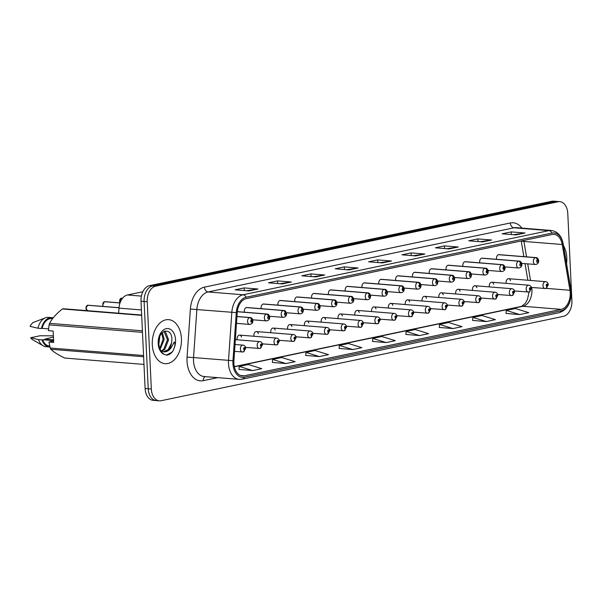 <?xml version="1.0" encoding="UTF-8"?>
<svg xmlns="http://www.w3.org/2000/svg" width="602" height="602" viewBox="0 0 602 602"><rect width="100%" height="100%" fill="white"/><g stroke="black" fill="none" stroke-linecap="round" stroke-linejoin="round"><path stroke-width="0.9" d="M481.66 258.213L518.57 261.178A2.303 1.686 74.6 0 1 520.467 263.578A1.151 0.76 94.6 0 0 519.797 264.865A1.151 0.76 94.6 0 0 520.61 265.843A1.151 0.76 94.6 0 0 521.309 264.549A1.151 0.76 94.6 0 0 520.534 263.563A2.303 1.708 -98.2 0 0 518.766 261.14A3.446 2.273 -85.4 0 1 519.105 261.125L482.194 258.16A3.446 2.273 94.6 0 0 479.643 262.073A3.446 2.273 94.6 0 0 479.741 262.841M464.849 261.742L501.759 264.707A2.303 1.686 74.6 0 1 503.656 267.1A1.151 0.76 94.6 0 0 502.986 268.387A1.151 0.76 94.6 0 0 503.799 269.365A1.151 0.76 94.6 0 0 504.499 268.071A1.151 0.76 94.6 0 0 503.723 267.085A2.303 1.708 -98.2 0 0 501.955 264.662A3.446 2.273 -85.4 0 1 502.294 264.654L465.384 261.689A3.446 2.273 94.6 0 0 462.833 265.602A3.446 2.273 94.6 0 0 462.93 266.37M448.038 265.264L484.949 268.229A2.303 1.686 74.6 0 1 486.845 270.629A1.151 0.76 94.6 0 0 486.175 271.916A1.151 0.76 94.6 0 0 486.988 272.894A1.151 0.76 94.6 0 0 487.688 271.6A1.151 0.76 94.6 0 0 486.913 270.614A2.303 1.708 -98.2 0 0 485.144 268.191A3.446 2.273 -85.4 0 1 485.483 268.183L448.573 265.211A3.446 2.273 94.6 0 0 446.022 269.132A3.446 2.273 94.6 0 0 446.12 269.892M431.228 268.793L468.138 271.758A2.303 1.686 74.6 0 1 470.034 274.151A1.151 0.76 94.6 0 0 469.364 275.445A1.151 0.76 94.6 0 0 470.177 276.416A1.151 0.76 94.6 0 0 470.877 275.122A1.151 0.76 94.6 0 0 470.102 274.143A2.303 1.708 -98.2 0 0 468.333 271.72A3.446 2.273 -85.4 0 1 468.672 271.705L431.762 268.74A3.446 2.273 94.6 0 0 429.211 272.653A3.446 2.273 94.6 0 0 429.309 273.421M414.417 272.315L451.327 275.287A2.303 1.686 74.6 0 1 453.223 277.68A1.151 0.76 94.6 0 0 452.553 278.967A1.151 0.76 94.6 0 0 453.366 279.945A1.151 0.76 94.6 0 0 454.066 278.651A1.151 0.76 94.6 0 0 453.291 277.665A2.303 1.708 -98.2 0 0 451.523 275.242A3.446 2.273 -85.4 0 1 451.861 275.234L414.951 272.262A3.446 2.273 94.6 0 0 412.4 276.183A3.446 2.273 94.6 0 0 412.498 276.943M397.606 275.844L434.516 278.809A2.303 1.686 74.6 0 1 436.412 281.209A1.151 0.76 94.6 0 0 435.743 282.496A1.151 0.76 94.6 0 0 436.555 283.474A1.151 0.76 94.6 0 0 437.255 282.172A1.151 0.76 94.6 0 0 436.48 281.194A2.303 1.708 -98.2 0 0 434.712 278.771A3.446 2.273 -85.4 0 1 435.05 278.756L398.14 275.791A3.446 2.273 94.6 0 0 395.589 279.704A3.446 2.273 94.6 0 0 395.687 280.472M380.795 279.366L417.705 282.338A2.303 1.686 74.6 0 1 419.602 284.731A1.151 0.76 94.6 0 0 418.932 286.018A1.151 0.76 94.6 0 0 419.744 286.996A1.151 0.76 94.6 0 0 420.444 285.702A1.151 0.76 94.6 0 0 419.669 284.716A2.303 1.708 -98.2 0 0 417.901 282.293A3.446 2.273 -85.4 0 1 418.239 282.285L381.329 279.313A3.446 2.273 94.6 0 0 378.778 283.233A3.446 2.273 94.6 0 0 378.876 283.993M363.984 282.895L400.894 285.86A2.303 1.686 74.6 0 1 402.791 288.26A1.151 0.76 94.6 0 0 402.121 289.547A1.151 0.76 94.6 0 0 402.934 290.525A1.151 0.76 94.6 0 0 403.633 289.223A1.151 0.76 94.6 0 0 402.858 288.245A2.303 1.708 -98.2 0 0 401.09 285.822A3.446 2.273 -85.4 0 1 401.429 285.807L364.519 282.842A3.446 2.273 94.6 0 0 361.968 286.755A3.446 2.273 94.6 0 0 362.065 287.523M347.173 286.417L384.084 289.389A2.303 1.686 74.6 0 1 385.98 291.782A1.151 0.76 94.6 0 0 385.31 293.069A1.151 0.76 94.6 0 0 386.123 294.047A1.151 0.76 94.6 0 0 386.823 292.753A1.151 0.76 94.6 0 0 386.048 291.767A2.303 1.708 -98.2 0 0 384.279 289.344A3.446 2.273 -85.4 0 1 384.618 289.336L347.708 286.364A3.446 2.273 94.6 0 0 345.157 290.284A3.446 2.273 94.6 0 0 345.255 291.044M330.363 289.946L367.273 292.911A2.303 1.686 74.6 0 1 369.169 295.311A1.151 0.76 94.6 0 0 368.499 296.598A1.151 0.76 94.6 0 0 369.312 297.576A1.151 0.76 94.6 0 0 370.012 296.282A1.151 0.76 94.6 0 0 369.237 295.296A2.303 1.708 -98.2 0 0 367.468 292.873A3.446 2.273 -85.4 0 1 367.807 292.858L330.897 289.893A3.446 2.273 94.6 0 0 328.346 293.806A3.446 2.273 94.6 0 0 328.444 294.574M313.552 293.475L350.462 296.44A2.303 1.686 74.6 0 1 352.358 298.833A1.151 0.76 94.6 0 0 351.688 300.12A1.151 0.76 94.6 0 0 352.501 301.098A1.151 0.76 94.6 0 0 353.201 299.804A1.151 0.76 94.6 0 0 352.426 298.818A2.303 1.708 -98.2 0 0 350.657 296.395A3.446 2.273 -85.4 0 1 350.996 296.387L314.086 293.422A3.446 2.273 94.6 0 0 311.535 297.335A3.446 2.273 94.6 0 0 311.633 298.095M296.741 296.997L333.651 299.962A2.303 1.686 74.6 0 1 335.547 302.362A1.151 0.76 94.6 0 0 334.878 303.649A1.151 0.76 94.6 0 0 335.69 304.627A1.151 0.76 94.6 0 0 336.39 303.333A1.151 0.76 94.6 0 0 335.615 302.347A2.303 1.708 -98.2 0 0 333.847 299.924A3.446 2.273 -85.4 0 1 334.185 299.909L297.275 296.944A3.446 2.273 94.6 0 0 294.724 300.857A3.446 2.273 94.6 0 0 294.822 301.625M279.93 300.526L316.84 303.491A2.303 1.686 74.6 0 1 318.736 305.884A1.151 0.76 94.6 0 0 318.067 307.17A1.151 0.76 94.6 0 0 318.879 308.149A1.151 0.76 94.6 0 0 319.579 306.854A1.151 0.76 94.6 0 0 318.804 305.869A2.303 1.708 -98.2 0 0 317.036 303.446A3.446 2.273 -85.4 0 1 317.374 303.438L280.464 300.473A3.446 2.273 94.6 0 0 277.913 304.386A3.446 2.273 94.6 0 0 278.011 305.154M263.119 304.048L300.029 307.012A2.303 1.686 74.6 0 1 301.926 309.413A1.151 0.76 94.6 0 0 301.256 310.7A1.151 0.76 94.6 0 0 302.069 311.678A1.151 0.76 94.6 0 0 302.768 310.384A1.151 0.76 94.6 0 0 301.993 309.398A2.303 1.708 -98.2 0 0 300.225 306.975A3.446 2.273 -85.4 0 1 300.564 306.967L263.653 303.995A3.446 2.273 94.6 0 0 261.102 307.915A3.446 2.273 94.6 0 0 261.2 308.675M246.308 307.577L283.218 310.542A2.303 1.686 74.6 0 1 285.115 312.935A1.151 0.76 94.6 0 0 284.445 314.229A1.151 0.76 94.6 0 0 285.258 315.2A1.151 0.76 94.6 0 0 285.958 313.905A1.151 0.76 94.6 0 0 285.182 312.927A2.303 1.708 -98.2 0 0 283.414 310.497A3.446 2.273 -85.4 0 1 283.753 310.489L246.843 307.524A3.446 2.273 94.6 0 0 244.292 311.437A3.446 2.273 94.6 0 0 244.389 312.205M498.471 254.691L535.381 257.656A2.303 1.686 74.6 0 1 537.277 260.049A1.151 0.76 94.6 0 0 536.608 261.336A1.151 0.76 94.6 0 0 537.42 262.314A1.151 0.76 94.6 0 0 538.12 261.02A1.151 0.76 94.6 0 0 537.345 260.034A2.303 1.708 -98.2 0 0 535.577 257.611A3.446 2.273 -85.4 0 1 535.915 257.603L499.005 254.638A3.446 2.273 94.6 0 0 496.454 258.551A3.446 2.273 94.6 0 0 496.552 259.312M493.678 284.219A3.446 2.273 94.6 0 0 491.819 282.225A3.446 2.273 94.6 0 0 489.268 286.138A3.446 2.273 94.6 0 0 489.366 286.898M476.867 287.741A3.446 2.273 94.6 0 0 475.008 285.747A3.446 2.273 94.6 0 0 472.457 289.66A3.446 2.273 94.6 0 0 472.555 290.427M460.056 291.27A3.446 2.273 94.6 0 0 458.197 289.276A3.446 2.273 94.6 0 0 455.646 293.189A3.446 2.273 94.6 0 0 455.744 293.957M443.245 294.792A3.446 2.273 94.6 0 0 441.386 292.798A3.446 2.273 94.6 0 0 438.835 296.711A3.446 2.273 94.6 0 0 438.933 297.478M426.434 298.321A3.446 2.273 94.6 0 0 424.576 296.327A3.446 2.273 94.6 0 0 422.025 300.24A3.446 2.273 94.6 0 0 422.122 301.008M409.623 301.843A3.446 2.273 94.6 0 0 407.765 299.849A3.446 2.273 94.6 0 0 405.214 303.769A3.446 2.273 94.6 0 0 405.312 304.529M392.813 305.372A3.446 2.273 94.6 0 0 390.954 303.378A3.446 2.273 94.6 0 0 388.403 307.291A3.446 2.273 94.6 0 0 388.501 308.058M376.002 308.894A3.446 2.273 94.6 0 0 374.143 306.9A3.446 2.273 94.6 0 0 371.592 310.82A3.446 2.273 94.6 0 0 371.69 311.58M359.191 312.423A3.446 2.273 94.6 0 0 357.332 310.429A3.446 2.273 94.6 0 0 354.781 314.342A3.446 2.273 94.6 0 0 354.879 315.109M342.38 315.952A3.446 2.273 94.6 0 0 340.521 313.951A3.446 2.273 94.6 0 0 337.97 317.871A3.446 2.273 94.6 0 0 338.068 318.631M325.569 319.474A3.446 2.273 94.6 0 0 323.71 317.48A3.446 2.273 94.6 0 0 321.159 321.393A3.446 2.273 94.6 0 0 321.257 322.16M308.758 323.003A3.446 2.273 94.6 0 0 306.9 321.009A3.446 2.273 94.6 0 0 304.349 324.922A3.446 2.273 94.6 0 0 304.446 325.682M291.947 326.525A3.446 2.273 94.6 0 0 290.089 324.531A3.446 2.273 94.6 0 0 287.538 328.444A3.446 2.273 94.6 0 0 287.636 329.211M275.137 330.054A3.446 2.273 94.6 0 0 273.278 328.06A3.446 2.273 94.6 0 0 270.727 331.973A3.446 2.273 94.6 0 0 270.825 332.74M258.326 333.576A3.446 2.273 94.6 0 0 256.467 331.582A3.446 2.273 94.6 0 0 253.916 335.495A3.446 2.273 94.6 0 0 254.014 336.262M241.515 337.105A3.446 2.273 94.6 0 0 239.656 335.111A3.446 2.273 94.6 0 0 237.105 339.024A3.446 2.273 94.6 0 0 237.203 339.791M510.488 280.69A3.446 2.273 94.6 0 0 508.63 278.696A3.446 2.273 94.6 0 0 506.079 282.609A3.446 2.273 94.6 0 0 506.177 283.376M118.639 313.183L118.985 308.134A13.801 9.09 -85.4 0 1 127.421 294.98L142.832 291.744M566.806 257.784A22.078 14.538 94.6 0 0 563.525 245.714A22.078 14.538 94.6 0 1 566.806 257.784A22.078 14.538 94.6 0 1 566.557 263.676A22.078 14.538 94.6 0 0 566.806 257.784M181.435 338.61A22.078 14.538 94.6 0 0 168.635 319.654A22.078 14.538 94.6 0 0 152.298 344.72A22.078 14.538 94.6 0 0 165.099 363.668A22.078 14.538 94.6 0 0 181.435 338.61A22.078 14.538 94.6 0 0 168.635 319.654A22.078 14.538 94.6 0 0 152.298 344.72A22.078 14.538 94.6 0 0 165.099 363.668A22.078 14.538 94.6 0 0 181.435 338.61M570.222 292.768A14.719 9.692 -85.4 0 1 561.199 309.353L244.277 375.821A14.719 9.692 -85.4 0 1 242.418 375.941A14.719 9.692 -85.4 0 1 233.915 360.748L237.218 312.671A14.719 9.692 -85.4 0 1 246.218 298.645L552.094 234.494A14.719 9.692 -85.4 0 1 553.953 234.374A14.719 9.692 -85.4 0 1 562.223 244.51L569.951 290.269A14.719 9.692 -85.4 0 1 570.222 292.768M571.163 292.564A16.141 10.633 94.6 0 0 570.869 289.833L563.133 244.073A16.141 10.633 94.6 0 0 552.026 233.079L246.15 297.237A16.141 10.633 94.6 0 0 236.285 312.626L232.974 360.696A16.141 10.633 94.6 0 0 244.344 377.228L561.267 310.76A16.141 10.633 94.6 0 0 571.163 292.564M559.785 201.655L553.577 201.158A13.801 9.09 94.6 0 0 551.831 201.271L149.462 285.664A13.801 9.09 94.6 0 0 141.003 301.211L145.12 388.501L148.22 388.749A13.801 9.09 94.6 0 0 156.219 400.593A13.801 9.09 94.6 0 1 148.22 388.749L144.104 301.459L148.22 388.749L151.328 388.997A13.801 9.09 94.6 0 0 159.327 400.842A13.801 9.09 94.6 0 0 161.073 400.729L563.442 316.336A13.801 9.09 94.6 0 0 571.9 300.789L567.784 213.499A13.801 9.09 94.6 0 0 559.785 201.655A13.801 9.09 94.6 0 0 558.039 201.768L155.67 286.161A13.801 9.09 94.6 0 0 147.212 301.707L151.328 388.997M149.462 285.664L152.562 285.912A13.801 9.09 94.6 0 0 144.104 301.459A13.801 9.09 94.6 0 1 152.562 285.912L554.931 201.519L152.562 285.912L155.67 286.161M556.684 201.407A13.801 9.09 94.6 0 0 554.931 201.519A13.801 9.09 94.6 0 1 556.684 201.407M238.979 369.432L252.629 370.576L261.735 368.665L248.34 364.519L239.242 366.43L238.971 369.477M272.352 362.434L286.01 363.57L295.115 361.667L281.721 357.52L272.616 359.432L272.352 362.472M305.733 355.436L319.391 356.572L328.496 354.661L315.102 350.522L305.997 352.426L305.733 355.473M339.114 348.43L352.772 349.574L361.87 347.663L348.483 343.516L339.377 345.428L339.107 348.475M506.011 313.431L519.661 314.568L528.767 312.656L515.372 308.517L506.274 310.421L506.004 313.469M472.63 320.43L486.288 321.566L495.386 319.662L481.999 315.516L472.894 317.427L472.623 320.475M439.249 327.428L452.907 328.572L462.012 326.66L448.618 322.514L439.513 324.425L439.249 327.473M405.868 334.434L419.526 335.57L428.632 333.658L415.237 329.52L406.132 331.424L405.868 334.471M372.495 341.432L386.145 342.568L395.251 340.664L381.856 336.518L372.758 338.429L372.487 341.477M315.636 276.92L301.835 275.814L310.941 273.902L324.734 275.009L315.636 276.92M282.255 283.918L268.462 282.812L277.56 280.901L291.36 282.014L282.255 283.918M248.874 290.924L235.081 289.81L244.186 287.906L257.98 289.013L248.874 290.924M415.771 255.918L401.97 254.812L411.076 252.9L424.877 254.006L415.771 255.918M449.152 248.919L435.351 247.806L444.457 245.902L458.25 247.008L449.152 248.919M482.526 241.914L468.732 240.808L477.837 238.896L491.631 240.01L482.526 241.914M515.906 234.915L502.113 233.809L511.211 231.898L525.012 233.004L515.906 234.915M349.01 269.922L335.216 268.808L344.321 266.904L358.115 268.01L349.01 269.922M382.39 262.916L368.597 261.81L377.695 259.898L391.496 261.012L382.39 262.916M377.695 259.898L377.823 262.555M379.975 262.728L391.022 261.027A3.68 2.717 78.2 0 1 391.496 261.012M344.321 266.904L344.442 269.553M346.594 269.726L357.641 268.025A3.68 2.717 78.2 0 1 358.115 268.01M511.211 231.898L511.339 234.547M513.491 234.72L524.538 233.027A3.68 2.717 78.2 0 1 525.012 233.004M477.837 238.896L477.958 241.552M480.11 241.726L491.157 240.025A3.68 2.717 78.2 0 1 491.631 240.01M444.457 245.902L444.585 248.551M446.729 248.724L457.776 247.023A3.68 2.717 78.2 0 1 458.25 247.008M411.076 252.9L411.204 255.549M413.348 255.722L424.395 254.029A3.68 2.717 78.2 0 1 424.877 254.006M244.186 287.906L244.307 290.555M246.459 290.728L257.505 289.028A3.68 2.717 78.2 0 1 257.98 289.013M277.56 280.901L277.688 283.557M279.832 283.73L290.879 282.029A3.68 2.717 78.2 0 1 291.36 282.014M310.941 273.902L311.068 276.551M313.213 276.724L324.26 275.031A3.68 2.717 78.2 0 1 324.734 275.009M386.145 342.568L372.758 338.429M419.526 335.57L406.132 331.424M452.907 328.572L439.513 324.425M486.288 321.566L472.894 317.427M519.661 314.568L506.274 310.421M352.772 349.574L339.377 345.428M319.391 356.572L305.997 352.426M286.01 363.57L272.616 359.432M252.629 370.576L239.242 366.43M145.12 388.501A13.801 9.09 94.6 0 0 153.119 400.345L159.327 400.842M545.788 288.478A2.303 1.686 -105.4 0 0 545.961 288.448A2.303 1.686 -105.4 0 0 547.075 286.371A1.151 0.76 94.6 0 0 547.745 285.077A1.151 0.76 94.6 0 0 546.932 284.106A1.151 0.76 94.6 0 0 546.225 285.401A1.151 0.76 94.6 0 0 547.007 286.379L547.022 284.784L547.075 286.371M547.007 286.379A2.303 1.708 81.8 0 1 545.608 288.516A2.303 1.708 81.8 0 1 545.322 288.531A3.446 2.273 -85.4 0 1 544.983 288.539A3.446 2.273 -85.4 0 1 542.989 285.581A3.446 2.273 -85.4 0 1 545.54 281.661C547.128 281.849 548.053 282.902 548.317 284.836L545.961 288.448M537.33 260.719L537.277 260.049M537.345 260.034L537.353 260.719M498.667 254.646L535.577 257.611M528.977 292.008A2.303 1.686 -105.4 0 0 529.15 291.97A2.303 1.686 -105.4 0 0 530.264 289.893A1.151 0.76 94.6 0 0 530.934 288.606A1.151 0.76 94.6 0 0 530.121 287.628A1.151 0.76 94.6 0 0 529.414 288.922A1.151 0.76 94.6 0 0 530.196 289.908L530.212 288.305L530.264 289.893M530.196 289.908A2.303 1.708 81.8 0 1 528.797 292.045A2.303 1.708 81.8 0 1 528.511 292.053A3.446 2.273 -85.4 0 1 528.172 292.068A3.446 2.273 -85.4 0 1 526.178 289.103A3.446 2.273 -85.4 0 1 528.729 285.19C530.317 285.378 531.242 286.432 531.506 288.358L529.15 291.97M512.167 295.529A2.303 1.686 -105.4 0 0 512.34 295.499A2.303 1.686 -105.4 0 0 513.453 293.422A1.151 0.76 94.6 0 0 514.123 292.136A1.151 0.76 94.6 0 0 513.31 291.157A1.151 0.76 94.6 0 0 512.603 292.452A1.151 0.76 94.6 0 0 513.386 293.437L513.401 291.835L513.453 293.422M513.386 293.437A2.303 1.708 81.8 0 1 511.986 295.574A2.303 1.708 81.8 0 1 511.7 295.582A3.446 2.273 -85.4 0 1 511.361 295.59A3.446 2.273 -85.4 0 1 509.367 292.632A3.446 2.273 -85.4 0 1 511.918 288.712C513.506 288.9 514.432 289.961 514.695 291.887L512.34 295.499M495.356 299.059A2.303 1.686 -105.4 0 0 495.529 299.021A2.303 1.686 -105.4 0 0 496.642 296.944A1.151 0.76 94.6 0 0 497.312 295.657A1.151 0.76 94.6 0 0 496.499 294.679A1.151 0.76 94.6 0 0 495.792 295.973A1.151 0.76 94.6 0 0 496.575 296.959L496.59 295.356L496.642 296.944M496.575 296.959A2.303 1.708 81.8 0 1 495.175 299.096A2.303 1.708 81.8 0 1 494.889 299.104A3.446 2.273 -85.4 0 1 494.551 299.119A3.446 2.273 -85.4 0 1 492.556 296.154A3.446 2.273 -85.4 0 1 495.107 292.241C496.695 292.429 497.621 293.483 497.884 295.409L495.529 299.021M478.545 302.588A2.303 1.686 -105.4 0 0 478.718 302.55A2.303 1.686 -105.4 0 0 479.832 300.473A1.151 0.76 94.6 0 0 480.501 299.186A1.151 0.76 94.6 0 0 479.689 298.208A1.151 0.76 94.6 0 0 478.981 299.503A1.151 0.76 94.6 0 0 479.764 300.488L479.779 298.885L479.832 300.473M479.764 300.488A2.303 1.708 81.8 0 1 478.364 302.625A2.303 1.708 81.8 0 1 478.078 302.633A3.446 2.273 -85.4 0 1 477.74 302.64A3.446 2.273 -85.4 0 1 475.746 299.683A3.446 2.273 -85.4 0 1 478.297 295.763C479.884 295.951 480.81 297.012 481.073 298.938L478.718 302.55M520.519 264.248L520.467 263.578M520.534 263.563L520.542 264.248M481.856 258.175L518.766 261.14M503.723 267.085L503.701 268.688L503.656 267.1M465.045 261.697L501.955 264.662M486.913 270.614L486.89 272.217L486.845 270.629M448.234 265.226L485.144 268.191M159.711 337.06L158.868 344.163M162.344 332.582L164.195 339.46L160.109 349.348M161.742 333.252L163.104 339.37L159.778 348.49M164.429 331.16L165.46 331.687L168.583 339.806L164.843 349.371L161.885 351.244M163.985 331.363L167.484 339.724L163.744 349.28L161.359 350.936M163.925 351.854A10.4 6.848 94.6 0 0 163.962 351.861A10.4 6.848 94.6 0 0 171.487 343.215L171.871 340.07C172.3 326.088 157.777 329.55 158.815 343.268C159.221 348.957 161.193 352.734 164.737 354.586L166.837 355.165C169.32 354.864 171.45 353.321 173.225 350.53L174.339 347.61C175.084 345.556 175.062 343.659 174.256 341.936L171.465 347.241C169.207 350.725 166.491 352.238 163.315 351.764L160.583 350.356M171.487 343.215L168.124 349.634L163.488 351.794M163.962 351.861L163.315 351.764M142.471 332.364L49.093 324.862L48.423 330.671L53.157 331.055L53.691 342.418L48.965 342.041L50.184 348.001A24.832 16.359 94.6 0 0 50.794 349.28C53.744 352.057 58.386 354.984 64.715 358.047L143.983 364.421M48.965 342.041L53.623 340.935M53.608 340.619L42.622 339.739A13.801 9.09 94.6 0 0 49.522 346.067L49.733 346.09M42.622 339.739L41.959 339.874A14.719 9.692 94.6 0 0 49.447 346.985A14.719 9.692 94.6 0 0 49.943 347.008M41.959 339.874L38.505 339.596A14.719 9.692 94.6 0 0 43.156 345.804A14.719 9.692 94.6 0 0 46 346.707L49.447 346.985M38.505 339.596L30.634 337.745A9.196 6.058 94.6 0 0 32.591 339.671L43.156 345.804M30.634 337.745L40.108 335.758L53.382 335.826M53.435 337.052L44.691 339.159L53.57 339.874M143.622 356.745L50.794 349.28M50.184 348.001L143.562 355.511M141.666 315.35L62.397 308.976C56.468 313.612 52.193 318.405 49.567 323.357L142.396 330.814M49.567 323.357A24.832 16.359 94.6 0 0 49.093 324.862M62.397 308.976A24.832 16.359 94.6 0 1 63.473 308.751L141.651 315.034M52.6 318.639L51.734 318.563A13.801 9.09 94.6 0 0 42.087 328.368L48.574 328.895M53.164 317.909A14.719 9.692 94.6 0 0 51.81 317.645A14.719 9.692 94.6 0 0 41.418 328.511L42.087 328.368M51.81 317.645L48.356 317.374A14.719 9.692 94.6 0 0 45.406 317.811A14.719 9.692 94.6 0 0 37.971 328.233L41.418 328.511M45.406 317.811L33.998 322.175A9.196 6.058 94.6 0 0 30.1 326.382L37.971 328.233M173.225 350.53L171.758 352.32L166.4 355.112M461.734 306.109A2.303 1.686 -105.4 0 0 461.907 306.072A2.303 1.686 -105.4 0 0 463.021 303.995A1.151 0.76 94.6 0 0 463.69 302.708A1.151 0.76 94.6 0 0 462.878 301.73A1.151 0.76 94.6 0 0 462.17 303.024A1.151 0.76 94.6 0 0 462.953 304.01L462.968 302.407L463.021 303.995M462.953 304.01A2.303 1.708 81.8 0 1 461.553 306.147A2.303 1.708 81.8 0 1 461.267 306.155A3.446 2.273 -85.4 0 1 460.929 306.17A3.446 2.273 -85.4 0 1 458.935 303.205A3.446 2.273 -85.4 0 1 461.486 299.292C463.073 299.48 463.999 300.533 464.262 302.46L461.907 306.072M444.923 309.639A2.303 1.686 -105.4 0 0 445.096 309.601A2.303 1.686 -105.4 0 0 446.21 307.524A1.151 0.76 94.6 0 0 446.88 306.237A1.151 0.76 94.6 0 0 446.067 305.259A1.151 0.76 94.6 0 0 445.36 306.553A1.151 0.76 94.6 0 0 446.142 307.539L446.157 305.936L446.21 307.524M446.142 307.539A2.303 1.708 81.8 0 1 444.743 309.676A2.303 1.708 81.8 0 1 444.457 309.684A3.446 2.273 -85.4 0 1 444.118 309.691A3.446 2.273 -85.4 0 1 442.124 306.734A3.446 2.273 -85.4 0 1 444.675 302.821C446.263 303.002 447.188 304.063 447.452 305.989L445.096 309.601M428.112 313.16A2.303 1.686 -105.4 0 0 428.285 313.13A2.303 1.686 -105.4 0 0 429.399 311.046A1.151 0.76 94.6 0 0 430.069 309.759A1.151 0.76 94.6 0 0 429.256 308.781A1.151 0.76 94.6 0 0 428.549 310.083A1.151 0.76 94.6 0 0 429.331 311.061L429.346 309.458L429.399 311.046M429.331 311.061A2.303 1.708 81.8 0 1 427.932 313.198A2.303 1.708 81.8 0 1 427.646 313.206A3.446 2.273 -85.4 0 1 427.307 313.221A3.446 2.273 -85.4 0 1 425.313 310.256A3.446 2.273 -85.4 0 1 427.864 306.343C429.452 306.531 430.377 307.584 430.641 309.511L428.285 313.13M470.087 274.821L470.034 274.151M470.102 274.143L470.109 274.828M431.423 268.748L468.333 271.72M453.276 278.35L453.223 277.68M453.291 277.665L453.298 278.35M414.612 272.277L451.523 275.242M436.465 281.871L436.412 281.209M436.48 281.194L436.488 281.879M397.802 275.799L434.712 278.771M411.301 316.69A2.303 1.686 -105.4 0 0 411.475 316.652A2.303 1.686 -105.4 0 0 412.588 314.575A1.151 0.76 94.6 0 0 413.258 313.288A1.151 0.76 94.6 0 0 412.445 312.31A1.151 0.76 94.6 0 0 411.738 313.604A1.151 0.76 94.6 0 0 412.521 314.59L412.536 312.987L412.588 314.575M412.521 314.59A2.303 1.708 81.8 0 1 411.121 316.727A2.303 1.708 81.8 0 1 410.835 316.735A3.446 2.273 -85.4 0 1 410.496 316.742A3.446 2.273 -85.4 0 1 408.502 313.785A3.446 2.273 -85.4 0 1 411.053 309.872C412.641 310.053 413.566 311.114 413.83 313.04L411.475 316.652M394.491 320.211A2.303 1.686 -105.4 0 0 394.664 320.181A2.303 1.686 -105.4 0 0 395.777 318.097A1.151 0.76 94.6 0 0 396.447 316.81A1.151 0.76 94.6 0 0 395.634 315.832A1.151 0.76 94.6 0 0 394.927 317.134A1.151 0.76 94.6 0 0 395.71 318.112L395.725 316.517L395.777 318.097M395.71 318.112A2.303 1.708 81.8 0 1 394.31 320.249A2.303 1.708 81.8 0 1 394.024 320.264A3.446 2.273 -85.4 0 1 393.685 320.272A3.446 2.273 -85.4 0 1 391.691 317.314A3.446 2.273 -85.4 0 1 394.242 313.394C395.83 313.582 396.756 314.635 397.019 316.569L394.664 320.181M377.68 323.741A2.303 1.686 -105.4 0 0 377.853 323.703A2.303 1.686 -105.4 0 0 378.967 321.626A1.151 0.76 94.6 0 0 379.636 320.339A1.151 0.76 94.6 0 0 378.824 319.361A1.151 0.76 94.6 0 0 378.116 320.655A1.151 0.76 94.6 0 0 378.899 321.641L378.914 320.038L378.967 321.626M378.899 321.641A2.303 1.708 81.8 0 1 377.499 323.778A2.303 1.708 81.8 0 1 377.213 323.786A3.446 2.273 -85.4 0 1 376.875 323.801A3.446 2.273 -85.4 0 1 374.88 320.836A3.446 2.273 -85.4 0 1 377.431 316.923C379.019 317.103 379.945 318.165 380.208 320.091L377.853 323.703M360.869 327.262A2.303 1.686 -105.4 0 0 361.042 327.232A2.303 1.686 -105.4 0 0 362.156 325.155A1.151 0.76 94.6 0 0 362.825 323.861A1.151 0.76 94.6 0 0 362.013 322.89A1.151 0.76 94.6 0 0 361.305 324.185A1.151 0.76 94.6 0 0 362.088 325.163L362.103 323.567L362.156 325.155M362.088 325.163A2.303 1.708 81.8 0 1 360.688 327.3A2.303 1.708 81.8 0 1 360.402 327.315A3.446 2.273 -85.4 0 1 360.064 327.322A3.446 2.273 -85.4 0 1 358.07 324.365A3.446 2.273 -85.4 0 1 360.621 320.445C362.208 320.633 363.134 321.686 363.397 323.62L361.042 327.232M344.058 330.791A2.303 1.686 -105.4 0 0 344.231 330.754A2.303 1.686 -105.4 0 0 345.345 328.677A1.151 0.76 94.6 0 0 346.015 327.39A1.151 0.76 94.6 0 0 345.202 326.412A1.151 0.76 94.6 0 0 344.494 327.706A1.151 0.76 94.6 0 0 345.277 328.692L345.292 327.089L345.345 328.677M345.277 328.692A2.303 1.708 81.8 0 1 343.877 330.829A2.303 1.708 81.8 0 1 343.591 330.837A3.446 2.273 -85.4 0 1 343.253 330.852A3.446 2.273 -85.4 0 1 341.259 327.887A3.446 2.273 -85.4 0 1 343.81 323.974C345.397 324.162 346.323 325.215 346.586 327.142L344.231 330.754M419.669 284.716L419.654 286.319L419.602 284.731M380.991 279.328L417.901 282.293M402.858 288.245L402.843 289.84L402.791 288.26M364.18 282.85L401.09 285.822M386.032 292.452L385.98 291.782M386.048 291.767L386.055 292.452M347.369 286.379L384.279 289.344M369.222 295.981L369.169 295.311M369.237 295.296L369.244 295.981M330.558 289.901L367.468 292.873M352.411 299.503L352.358 298.833M352.426 298.818L352.433 299.503M313.747 293.43L350.657 296.395M327.247 334.313A2.303 1.686 -105.4 0 0 327.42 334.283A2.303 1.686 -105.4 0 0 328.534 332.206A1.151 0.76 94.6 0 0 329.204 330.919A1.151 0.76 94.6 0 0 328.391 329.941A1.151 0.76 94.6 0 0 327.684 331.235A1.151 0.76 94.6 0 0 328.466 332.221L328.481 330.618L328.534 332.206M328.466 332.221A2.303 1.708 81.8 0 1 327.067 334.358A2.303 1.708 81.8 0 1 326.781 334.366A3.446 2.273 -85.4 0 1 326.442 334.373A3.446 2.273 -85.4 0 1 324.448 331.416A3.446 2.273 -85.4 0 1 326.999 327.496C328.587 327.684 329.512 328.745 329.776 330.671L327.42 334.283M310.436 337.842A2.303 1.686 -105.4 0 0 310.609 337.805A2.303 1.686 -105.4 0 0 311.723 335.728A1.151 0.76 94.6 0 0 312.393 334.441A1.151 0.76 94.6 0 0 311.58 333.463A1.151 0.76 94.6 0 0 310.873 334.757A1.151 0.76 94.6 0 0 311.655 335.743L311.67 334.14L311.723 335.728M311.655 335.743A2.303 1.708 81.8 0 1 310.256 337.88A2.303 1.708 81.8 0 1 309.97 337.888A3.446 2.273 -85.4 0 1 309.631 337.903A3.446 2.273 -85.4 0 1 307.637 334.938A3.446 2.273 -85.4 0 1 310.188 331.025C311.776 331.213 312.701 332.266 312.965 334.193L310.609 337.805M293.625 341.364A2.303 1.686 -105.4 0 0 293.799 341.334A2.303 1.686 -105.4 0 0 294.912 339.257A1.151 0.76 94.6 0 0 295.582 337.97A1.151 0.76 94.6 0 0 294.769 336.992A1.151 0.76 94.6 0 0 294.062 338.286A1.151 0.76 94.6 0 0 294.845 339.272L294.86 337.669L294.912 339.257M294.845 339.272A2.303 1.708 81.8 0 1 293.445 341.409A2.303 1.708 81.8 0 1 293.159 341.417A3.446 2.273 -85.4 0 1 292.82 341.424A3.446 2.273 -85.4 0 1 290.826 338.467A3.446 2.273 -85.4 0 1 293.377 334.546C294.965 334.735 295.891 335.796 296.154 337.722L293.799 341.334M276.815 344.893A2.303 1.686 -105.4 0 0 276.988 344.856A2.303 1.686 -105.4 0 0 278.101 342.779A1.151 0.76 94.6 0 0 278.771 341.492A1.151 0.76 94.6 0 0 277.958 340.514A1.151 0.76 94.6 0 0 277.251 341.808A1.151 0.76 94.6 0 0 278.034 342.794L278.049 341.191L278.101 342.779M278.034 342.794A2.303 1.708 81.8 0 1 276.634 344.931A2.303 1.708 81.8 0 1 276.348 344.938A3.446 2.273 -85.4 0 1 276.009 344.954A3.446 2.273 -85.4 0 1 274.015 341.989A3.446 2.273 -85.4 0 1 276.566 338.076C278.154 338.264 279.08 339.317 279.343 341.244L276.988 344.856M260.004 348.423A2.303 1.686 -105.4 0 0 260.177 348.385A2.303 1.686 -105.4 0 0 261.291 346.308A1.151 0.76 94.6 0 0 261.96 345.021A1.151 0.76 94.6 0 0 261.148 344.043A1.151 0.76 94.6 0 0 260.44 345.337A1.151 0.76 94.6 0 0 261.223 346.323L261.238 344.72L261.291 346.308M261.223 346.323A2.303 1.708 81.8 0 1 259.823 348.46A2.303 1.708 81.8 0 1 259.537 348.468A3.446 2.273 -85.4 0 1 259.199 348.475A3.446 2.273 -85.4 0 1 257.204 345.518A3.446 2.273 -85.4 0 1 259.755 341.605C261.343 341.785 262.269 342.847 262.532 344.773L260.177 348.385M243.193 351.944A2.303 1.686 -105.4 0 0 243.366 351.914A2.303 1.686 -105.4 0 0 244.48 349.83A1.151 0.76 94.6 0 0 245.149 348.543A1.151 0.76 94.6 0 0 244.337 347.565A1.151 0.76 94.6 0 0 243.629 348.867A1.151 0.76 94.6 0 0 244.412 349.845L244.427 348.242L244.48 349.83M244.412 349.845A2.303 1.708 81.8 0 1 243.012 351.982A2.303 1.708 81.8 0 1 242.726 351.989A3.446 2.273 -85.4 0 1 242.388 352.004A3.446 2.273 -85.4 0 1 240.394 349.04A3.446 2.273 -85.4 0 1 242.945 345.127C244.532 345.315 245.458 346.368 245.721 348.295L243.366 351.914M335.615 302.347L335.6 303.95L335.547 302.362M296.937 296.959L333.847 299.924M318.804 305.869L318.789 307.471L318.736 305.884M280.126 300.481L317.036 303.446M301.978 310.083L301.926 309.413M301.993 309.398L302.001 310.083M263.315 304.01L300.225 306.975M121.913 298.201A2.762 1.821 94.6 0 0 121.649 298.148A2.762 1.821 94.6 0 0 121.378 298.156L121.318 298.201M105.102 301.73A2.762 1.821 94.6 0 0 104.838 301.677L120.046 302.896L119.58 301.271L121.205 298.193L122.507 298.299M285.167 313.604L285.115 312.935M285.182 312.927L285.19 313.612M246.504 307.532L283.414 310.497M122.567 298.223L121.371 298.156L122.545 298.253M120.031 302.926L104.838 301.677A2.762 1.821 94.6 0 0 104.567 301.685L104.507 301.722M103.251 306.426L102.769 304.8L104.409 301.715L120.016 302.972M237.308 311.731L266.408 314.071A2.303 1.686 74.6 0 1 268.304 316.464A1.151 0.76 94.6 0 0 267.634 317.751A1.151 0.76 94.6 0 0 268.447 318.729A1.151 0.76 94.6 0 0 269.147 317.435A1.151 0.76 94.6 0 0 268.372 316.449L268.379 317.134M268.372 316.449A2.303 1.708 -98.2 0 0 266.603 314.026A3.446 2.273 -85.4 0 1 266.942 314.018L237.316 311.633M237.316 311.67L266.603 314.026M268.357 317.141L268.304 316.464M88.291 305.252A2.762 1.821 94.6 0 0 88.027 305.199A2.762 1.821 94.6 0 0 87.757 305.206L87.696 305.252M87.568 305.252L119.015 307.772M236.955 316.577L249.597 317.593A2.303 1.686 74.6 0 1 251.493 319.986A1.151 0.76 94.6 0 0 250.823 321.28A1.151 0.76 94.6 0 0 251.636 322.258A1.151 0.76 94.6 0 0 252.336 320.956A1.151 0.76 94.6 0 0 251.561 319.978L251.546 321.573L251.493 319.986M251.561 319.978A2.303 1.708 -98.2 0 0 249.792 317.555A3.446 2.273 -85.4 0 1 250.131 317.54L236.962 316.479M236.955 316.517L249.792 317.555M119.023 307.69L87.749 305.214L119.023 307.72M86.109 309.135A2.664 1.753 -85.4 0 1 85.981 308.337L87.599 305.244A2.762 1.821 94.6 0 0 85.988 308.337A2.762 1.821 94.6 0 0 87.41 310.677M141.395 296.101L127.421 294.98M141.41 309.932L118.985 308.134M561.199 309.353L522.912 306.275A14.719 9.692 94.6 0 0 531.935 289.69A14.719 9.692 94.6 0 0 531.716 287.47M217.713 377.642L203.273 380.675A4.598 3.394 78.2 0 1 205.214 376.641M203.273 380.675A22.996 15.148 -85.4 0 1 187.026 361.125A22.996 15.148 -85.4 0 1 187.071 357.129L190.382 309.052A22.996 15.148 -85.4 0 1 204.439 287.131L510.315 222.981A22.996 15.148 -85.4 0 1 521.919 228.105M232.974 360.696L193.551 357.573A18.399 12.115 94.6 0 0 193.513 360.764A18.399 12.115 94.6 0 0 204.176 376.559L239.152 379.365A18.399 12.115 -85.4 0 1 228.527 360.38L231.83 312.303A18.399 12.115 -85.4 0 1 243.08 294.769L548.956 230.619A4.598 3.394 78.2 0 1 552.026 233.079M244.344 377.228A4.598 3.394 78.2 0 1 242.215 379.17L559.13 312.701C567.122 309.97 571.155 303.212 571.245 292.437L570.929 289.547A4.598 1.242 170.4 0 1 570.869 289.833M246.15 297.237A4.598 3.394 -101.8 0 0 243.08 294.769L208.104 291.955A18.399 12.115 94.6 0 0 196.862 309.496L193.551 357.573L187.071 357.129M236.285 312.626L190.382 309.052M570.929 289.547L563.201 243.787A4.598 1.242 170.4 0 1 563.133 244.073M510.315 222.981A4.598 3.394 78.2 0 0 513.98 227.804L548.956 230.619A18.399 12.115 -85.4 0 1 551.281 230.468L516.305 227.654A18.399 12.115 94.6 0 0 513.98 227.804L208.104 291.955A4.598 3.394 78.2 0 1 204.439 287.131M559.13 312.701A4.598 3.394 -101.8 0 0 561.267 310.76M558.039 201.768L551.831 201.271M147.212 301.707L141.003 301.211M244.277 375.821L240.589 375.52M234.344 366.791L522.912 306.275A8.277 6.118 78.2 0 0 521.595 306.35L525.35 303.325L527.457 299.412L529.09 291.985M569.951 290.269L546.217 288.366M562.223 244.51L523.936 241.432A14.719 9.692 94.6 0 0 523.74 240.439M530.528 280.457L527.728 263.864M526.539 256.851L523.936 241.432A8.277 2.235 -9.6 0 1 521.618 240.883M382.104 262.893L391.022 261.027M415.485 255.895L424.395 254.029M448.866 248.897L457.776 247.023M482.24 241.891L491.157 240.025M515.621 234.893L524.538 233.027M348.724 269.899L357.641 268.025M315.35 276.897L324.26 275.031M281.969 283.896L290.879 282.029M248.588 290.901L257.505 289.028M521.731 263.383L535.359 264.481A3.446 2.273 -85.4 0 1 533.364 261.516A3.446 2.273 -85.4 0 1 535.381 257.656M504.92 266.912L518.548 268.003A3.446 2.273 -85.4 0 1 516.554 265.046A3.446 2.273 -85.4 0 1 518.57 261.178M488.109 270.433L501.737 271.532A3.446 2.273 -85.4 0 1 499.743 268.567A3.446 2.273 -85.4 0 1 501.759 264.707M471.298 273.963L484.926 275.054A3.446 2.273 -85.4 0 1 482.932 272.096A3.446 2.273 -85.4 0 1 484.949 268.229M174.339 347.61A13.154 8.669 94.6 0 0 175.551 339.844A13.154 8.669 94.6 0 0 166.257 328.654A13.154 8.669 94.6 0 0 158.191 343.486A13.154 8.669 94.6 0 0 164.737 354.586M454.487 277.484L468.115 278.583A3.446 2.273 -85.4 0 1 466.121 275.618A3.446 2.273 -85.4 0 1 468.138 271.758M437.677 281.014L451.304 282.105A3.446 2.273 -85.4 0 1 449.31 279.147A3.446 2.273 -85.4 0 1 451.327 275.287M420.866 284.535L434.493 285.634A3.446 2.273 -85.4 0 1 432.499 282.669A3.446 2.273 -85.4 0 1 434.516 278.809M404.055 288.065L417.683 289.163A3.446 2.273 -85.4 0 1 415.689 286.198A3.446 2.273 -85.4 0 1 417.705 282.338M387.244 291.586L400.872 292.685A3.446 2.273 -85.4 0 1 398.878 289.728A3.446 2.273 -85.4 0 1 400.894 285.86M370.433 295.115L384.061 296.214A3.446 2.273 -85.4 0 1 382.067 293.249A3.446 2.273 -85.4 0 1 384.084 289.389M353.622 298.637L367.25 299.736A3.446 2.273 -85.4 0 1 365.256 296.778A3.446 2.273 -85.4 0 1 367.273 292.911M336.811 302.166L350.439 303.265A3.446 2.273 -85.4 0 1 348.445 300.3A3.446 2.273 -85.4 0 1 350.462 296.44M320.001 305.696L333.636 306.787A3.446 2.273 -85.4 0 1 331.634 303.829A3.446 2.273 -85.4 0 1 333.651 299.962M303.19 309.217L316.825 310.316A3.446 2.273 -85.4 0 1 314.823 307.351A3.446 2.273 -85.4 0 1 316.84 303.491M286.379 312.747L300.014 313.838A3.446 2.273 -85.4 0 1 298.013 310.88A3.446 2.273 -85.4 0 1 300.029 307.012M121.22 298.193A2.762 1.821 94.6 0 0 119.61 301.286A2.762 1.821 94.6 0 0 120.061 302.859M119.73 302.076A2.664 1.753 -85.4 0 1 119.602 301.263A2.664 1.753 -85.4 0 1 119.941 299.465M269.568 316.268L283.203 317.367A3.446 2.273 -85.4 0 1 281.202 314.402A3.446 2.273 -85.4 0 1 283.218 310.542M102.919 305.605A2.664 1.753 -85.4 0 1 102.791 304.808A2.762 1.821 94.6 0 0 103.273 306.426M104.409 301.715A2.762 1.821 94.6 0 0 102.799 304.808A2.664 1.753 -85.4 0 1 103.13 302.994M252.757 319.797L266.393 320.889A3.446 2.273 -85.4 0 1 264.391 317.931A3.446 2.273 -85.4 0 1 266.408 314.071M236.488 323.364L249.582 324.418A3.446 2.273 -85.4 0 1 247.58 321.453A3.446 2.273 -85.4 0 1 249.597 317.593M85.981 308.314A2.664 1.753 -85.4 0 1 86.319 306.516M563.201 243.787C561.613 235.909 557.64 231.461 551.281 230.468M239.152 379.365L242.215 379.17M527.841 280.239L525.034 263.646M523.853 256.633L521.204 240.973M234.306 366.61L521.595 306.35M508.63 278.696L545.54 281.661M531.355 287.44L545.608 288.516M535.359 264.481C537.586 264.225 538.692 262.991 538.692 260.771C538.233 258.597 537.308 257.543 535.915 257.603M491.819 282.225L528.729 285.19M514.544 290.969L528.797 292.045M475.008 285.747L511.918 288.712M497.734 294.498L511.986 295.574M458.197 289.276L495.107 292.241M480.923 298.02L495.175 299.096M441.386 292.798L478.297 295.763M464.112 301.549L478.364 302.625M518.548 268.003C520.775 267.755 521.881 266.52 521.881 264.301C521.422 262.126 520.497 261.072 519.105 261.125M501.737 271.532C503.964 271.276 505.07 270.042 505.07 267.822C504.611 265.655 503.686 264.594 502.294 264.654M484.926 275.054C487.153 274.805 488.26 273.571 488.26 271.351C487.801 269.177 486.875 268.123 485.483 268.183M424.576 296.327L461.486 299.292M447.301 305.071L461.553 306.147M407.765 299.849L444.675 302.821M430.49 308.6L444.743 309.676M390.954 303.378L427.864 306.343M413.679 312.122L427.932 313.198M468.115 278.583C470.343 278.327 471.449 277.093 471.449 274.873C470.99 272.706 470.064 271.645 468.672 271.705M451.304 282.105C453.532 281.856 454.638 280.622 454.638 278.402C454.179 276.228 453.253 275.174 451.861 275.234M434.493 285.634C436.721 285.378 437.827 284.144 437.827 281.932C437.368 279.757 436.442 278.696 435.05 278.756M374.143 306.9L411.053 309.872M396.868 315.651L411.121 316.727M357.332 310.429L394.242 313.394M380.058 319.173L394.31 320.249M340.521 313.951L377.431 316.923M363.247 322.702L377.499 323.778M323.71 317.48L360.621 320.445M346.436 326.224L360.688 327.3M306.9 321.009L343.81 323.974M329.625 329.753L343.877 330.829M417.683 289.163C419.91 288.907 421.016 287.673 421.016 285.453C420.557 283.279 419.632 282.225 418.239 282.285M400.872 292.685C403.099 292.429 404.205 291.195 404.205 288.983C403.746 286.808 402.821 285.747 401.429 285.807M384.061 296.214C386.288 295.958 387.395 294.724 387.395 292.504C386.935 290.33 386.01 289.276 384.618 289.336M367.25 299.736C369.477 299.487 370.584 298.246 370.584 296.033C370.125 293.859 369.199 292.798 367.807 292.858M350.439 303.265C352.667 303.009 353.773 301.775 353.773 299.555C353.314 297.38 352.388 296.327 350.996 296.387M290.089 324.531L326.999 327.496M312.814 333.282L327.067 334.358M273.278 328.06L310.188 331.025M296.003 336.804L310.256 337.88M256.467 331.582L293.377 334.546M279.193 340.333L293.445 341.409M239.656 335.111L276.566 338.076M262.382 343.855L276.634 344.931M235.367 339.641L259.755 341.605M245.571 347.384L259.823 348.46M235.028 344.494L242.945 345.127M234.554 351.372L243.012 351.982M333.636 306.787C335.856 306.538 336.962 305.304 336.962 303.084C336.503 300.91 335.577 299.856 334.185 299.909M316.825 310.316C319.045 310.06 320.151 308.826 320.151 306.606C319.692 304.439 318.767 303.378 317.374 303.438M300.014 313.838C302.234 313.589 303.34 312.355 303.34 310.135C302.881 307.961 301.956 306.907 300.564 306.967M283.203 317.367C285.423 317.111 286.529 315.877 286.529 313.657C286.07 311.49 285.145 310.429 283.753 310.489M266.393 320.889C268.612 320.64 269.719 319.406 269.719 317.186C269.26 315.012 268.334 313.958 266.942 314.018M87.583 310.7L85.958 308.322M249.582 324.418C251.802 324.162 252.908 322.928 252.908 320.715C252.449 318.541 251.523 317.48 250.131 317.54"/></g></svg>
